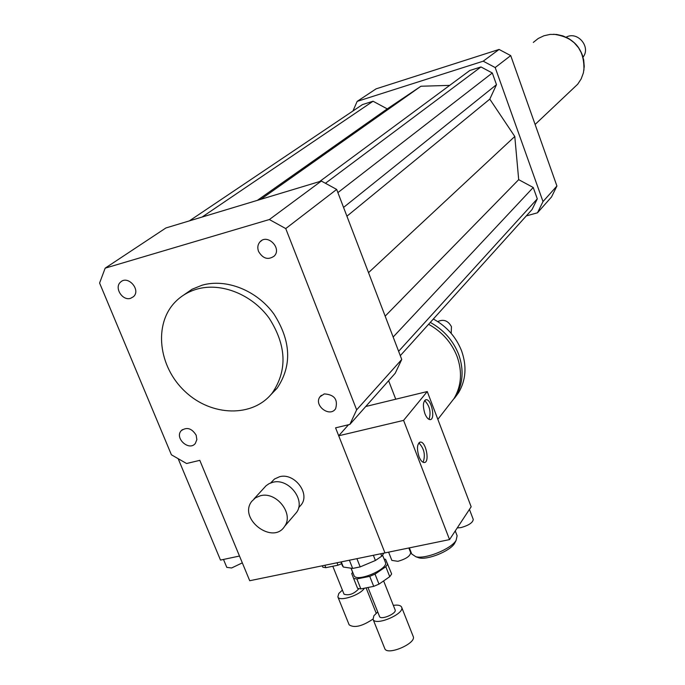 <?xml version="1.0" encoding="UTF-8"?>
<svg xmlns="http://www.w3.org/2000/svg" width="685" height="685" viewBox="0 0 685 685"><rect width="100%" height="100%" fill="white"/><g stroke="black" fill="none" stroke-linecap="round" stroke-linejoin="round"><path stroke-width="1.03" d="M258.562 251.463C257.226 247.696 257.723 244.476 260.043 241.805C267.39 233.414 282.16 248.218 274.265 256.044C268.186 260.274 262.954 258.75 258.562 251.463M324.279 393.909C334.383 394.586 338.159 399.526 335.616 408.731C329.708 417.927 313.268 405.229 320.049 396.709L324.279 393.909M196.158 435.18L196.86 439.633L195.328 443.426C189.223 451.543 174.298 438.16 181.182 430.737C186.757 426.729 191.74 428.211 196.158 435.18M130.612 298.317C122.418 301.16 113.933 287.563 120.534 282.134C127.812 274.771 141.264 289.926 133.464 296.691L130.612 298.317M260.463 495.726C276.32 491.231 294.122 513.793 284.643 526.303C273.024 545.354 238.029 518.896 251.686 501.429L255.479 497.815L260.463 495.726M254.032 498.885L266.097 485.725L269.179 483.601L272.793 482.291C288.453 477.805 305.955 500.024 296.571 512.397L294.396 514.932M270.703 482.925L274.497 479.021L279.617 476.709C294.07 472.556 310.177 493.037 301.494 504.46L299.473 506.797M428.587 324.288C442.073 331.763 451.578 342.491 457.092 356.483C462.469 371.827 461.467 385.826 454.069 398.482L448.495 405.657M430.283 322.404C443.734 329.862 453.213 340.556 458.702 354.513C464.07 369.823 463.06 383.788 455.679 396.409L450.113 403.568M433.348 319.013C446.731 326.42 456.159 337.071 461.621 350.96C466.947 366.192 465.937 380.106 458.582 392.685L454.497 398.225M437.741 321.59C443.512 318.91 448.084 320.606 451.458 326.702L451.192 333.364M388.618 380.706L395.75 399.209M403.585 420.384L338.707 435.78L384.961 552.898L249.725 580.726L199.806 460.346L186.568 463.514L171.413 454.797L99.59 283.042L105.173 268.152L165.89 227.968L321.351 181.045L336.669 189.42L401.744 359.462L395.211 373.265L349.855 424.426L335.573 427.842L384.961 552.898L449.548 539.6L471.16 506.78L427.26 391.555L403.585 420.384L449.548 539.6M196.903 289.13C221.169 282.143 251.986 294.404 269.162 318.191C286.458 345.317 287.546 370.183 272.425 392.77C253.133 417.739 211.417 416.677 185.027 391.469C158.269 366.672 153.337 323.834 175.574 301.631C181.474 295.706 188.581 291.536 196.903 289.13M183.417 295.235L192.108 289.233L202.075 285.208C226.221 278.238 256.866 290.406 273.923 314.047C291.108 341.019 292.161 365.747 277.091 388.232L270.404 395.176M401.744 359.462L356.654 409.853L349.855 424.426M105.173 268.152L269.368 219.534L285.739 228.576L356.654 409.853M321.351 181.045L269.368 219.534M336.669 189.42L285.739 228.576M526.303 215.912L537.485 212.795L543.008 201.561L495.187 67.55L483.208 61.188L357.168 101.38L352.955 110.979M449.677 85.377L420.933 86.241L387.248 108.881L373.042 101.234L362.459 104.591L189.36 220.887M400.288 355.678L532.074 209.507L537.297 198.847L533.23 187.484L518.691 179.658L514.786 136.478L489.792 99.137L496.488 84.675L492.31 72.978L480.964 66.95L469.816 70.486L319.561 181.585M495.187 67.55L510.719 55.605L499.074 49.44L376.099 88.853L357.168 101.38M483.208 61.188L499.074 49.44M537.485 212.795L551.519 196.963L556.922 186.012L510.719 55.605M543.008 201.561L556.922 186.012M518.691 179.658L385.167 316.145M514.786 136.478L368.521 272.656M533.23 187.484L393.156 337.029M537.297 198.847L398.619 351.302M420.933 86.241L260.762 199.335M480.964 66.95L325.606 183.143M492.31 72.978L337.885 192.613M496.488 84.675L343.553 207.427M489.792 99.137L346.918 216.203M373.042 101.234L202.109 217.034M387.248 108.881L257.372 200.354M583.166 57.001C591.027 46.803 577.566 30.911 566.298 37.101M572.857 88.785L577.712 84.204L581.171 78.903L583.389 72.91L584.245 66.496L583.697 59.963L581.77 53.627L578.56 47.796L574.201 42.744L568.91 38.72L562.942 35.903L556.588 34.447L550.141 34.404L543.924 35.774L538.222 38.488L533.307 42.41M429.024 419.374C431.259 412.207 429.795 405.922 424.606 400.537M424.897 413.663C422.576 405.854 422.979 401.196 426.113 399.689C431.533 398.978 435.703 419.845 430.077 419.614C428.193 419.485 426.472 417.507 424.897 413.663M423.142 462.298C425.616 454.934 424.178 448.469 418.835 442.912M418.997 456.638C416.6 448.512 417.062 443.666 420.393 442.082C426.044 441.405 430.043 462.812 424.195 462.529C422.285 462.401 420.556 460.44 418.997 456.638M457.237 527.938L460.996 527.596C468.814 525.352 472.898 522.621 473.249 519.401L469.439 509.4L467.024 513.065M391.854 560.39L397.916 561.315C406.025 558.977 410.281 556.092 410.675 552.658L408.842 547.983M417.002 557.153L419.057 557.881C427.68 560.193 450.019 551.117 454.506 543.505L455.371 541.835M411.753 554.002L415.863 556.751C425.616 559.362 451.021 549.045 456.082 540.448L457.118 535.756L455.268 530.926M338.707 435.78L348.511 424.743M365.756 406.496L427.26 391.555M226.795 567.368L231.599 567.976L242.327 562.873M178.314 459.036L220.493 560.082L239.493 556.04M389.756 576.676L378.993 584.125L375.02 574.124L385.818 566.718L389.756 576.676L391.649 573.962L385.595 559.345L384.079 559.011M356.876 578.945L369.737 576.359L373.719 586.36L360.858 588.903L356.876 578.945L353.614 578.431L357.587 588.372L360.858 588.903M352.672 572.172L351.748 573.61L353.614 578.431M369.737 576.359L375.02 574.124M385.818 566.718L387.727 564.029M353.974 575.434L354.008 575.52C356.209 582.892 389.174 568.944 385.372 562.274L382.53 555.09M373.719 586.36L378.993 584.125M383.968 553.103L381.733 556.186L380.774 553.754M349.393 560.219L352.672 568.43L343.322 567.043L341.258 561.888M373.359 555.278L375.423 560.484L360.182 566.897L356.902 558.669M342.449 565.81L343.322 567.043M375.423 560.484L381.733 556.186M352.672 568.43L360.182 566.897M384.739 648.498L384.782 648.592C387.102 656.093 416.934 643.258 413.175 636.399L401.633 607.227M377.735 611.97L373.89 615.738L373.068 619.317C375.26 626.518 405.246 613.709 401.598 607.141C400.648 605.309 397.891 604.718 393.327 605.377M379.524 616.457L379.55 616.509C380.749 620.439 397.086 613.46 395.108 609.864L383.626 580.914M336.994 562.762L337.97 565.193L325.863 567.677L324.887 565.262M322.258 565.801L322.832 567.214L325.863 567.677M337.97 565.193L341.609 563.721M349.11 624.746L349.144 624.823C354.239 628.231 362.185 626.313 372.983 619.086M376.202 613.203L366.081 587.867M342.389 590.11L338.775 593.51L337.868 596.892C339.238 602.012 360.43 595.085 364.377 588.21M344.024 594.16L344.041 594.203C349.059 595.77 353.999 593.938 358.871 588.706M567.206 37.752C574.715 41.828 579.87 47.907 582.67 56.007M260.043 241.805L261.927 240.375M320.049 396.709L321.385 395.313M181.182 430.737L182.39 429.641M284.643 526.303L296.571 512.397M298.574 507.842L301.494 504.46M437.852 419.34L454.069 398.482M455.679 396.409L458.582 392.685M272.425 392.77L277.091 388.232M553.643 34.25C574.467 37.11 584.562 49.106 583.92 70.23M577.712 84.204L535.113 124.456M426.113 399.689L425.445 399.852M420.393 442.082L419.682 442.245M388.6 552.144L391.871 560.441M454.506 543.505L456.082 540.448M419.057 557.881L415.863 556.751M411.796 554.122L409.356 547.872M223.49 559.448L226.812 567.411M342.5 565.93L340.907 561.957M384.782 648.592L373.068 619.317M379.55 616.509L367.973 587.499M354.008 575.52L351.08 568.19M349.144 624.823L337.868 596.892M352.612 572.249L350.985 568.182M344.041 594.203L332.79 566.255"/></g></svg>
